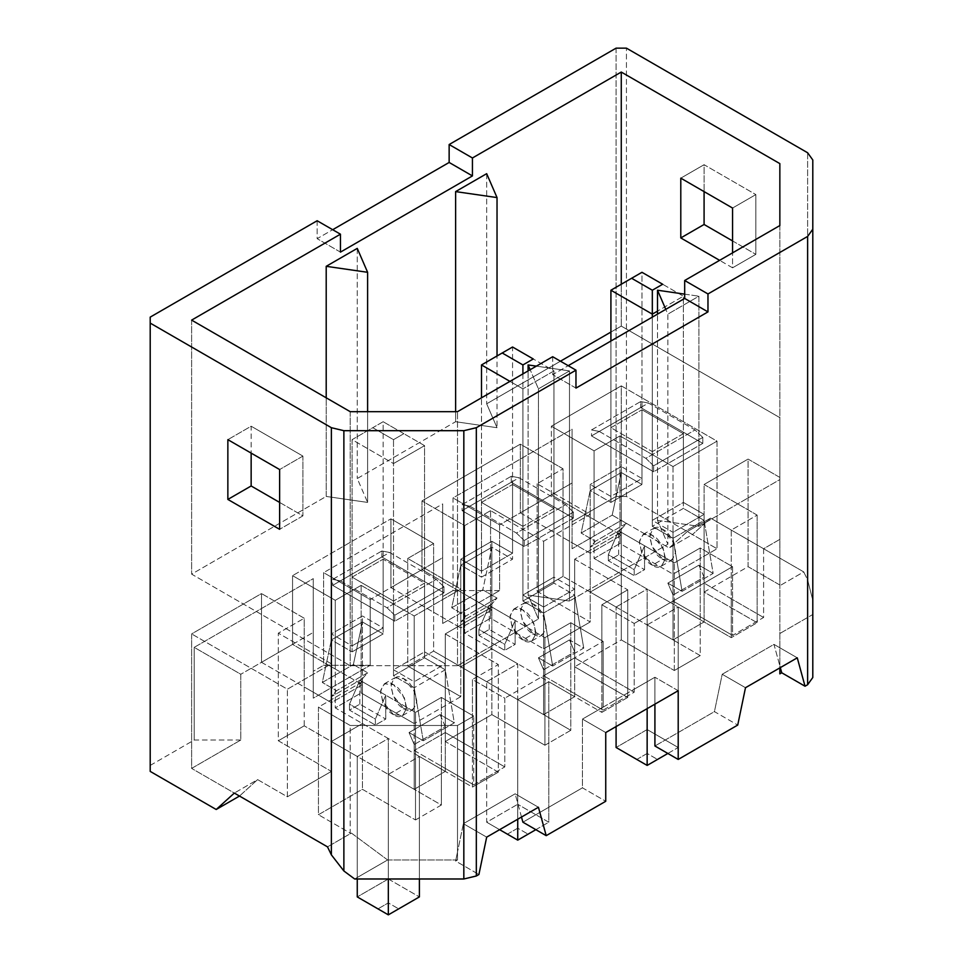 <?xml version="1.0" encoding="UTF-8"?>
<svg xmlns="http://www.w3.org/2000/svg" width="963" height="963" viewBox="0 0 963 963"><rect width="100%" height="100%" fill="white"/><g stroke="black" fill="none" stroke-linecap="round" stroke-linejoin="round"><path stroke-width="0.72" stroke-dasharray="4.82 3.61" d="M352.085 651.855L383.142 633.919L362.437 621.966L331.38 639.901L352.085 651.855L331.38 639.901L322.328 682.478L336.556 690.7L331.38 696.682L331.38 741.51L357.261 756.449L388.33 738.525L388.33 878.99L357.261 896.914L388.33 878.99L388.33 738.525L362.437 723.574L362.437 678.746L367.613 672.776L353.385 664.554L362.437 621.966L383.142 633.919L383.142 421.722L424.563 445.64L424.563 657.825L445.267 669.779L454.319 722.828L440.091 714.606L445.267 726.571L445.267 771.399L419.387 756.449L388.33 774.384L388.33 878.99L388.33 774.384L414.21 789.323L414.21 744.495L409.034 732.542L423.263 740.764L414.21 687.714L393.506 675.761L393.506 463.564L352.085 439.658L352.085 651.855L352.085 439.658L383.142 421.722L383.142 633.919L352.085 651.855M419.387 878.99L419.387 756.449L419.387 878.99M357.261 878.99L357.261 756.449L357.261 878.99M377.965 908.867L388.33 902.897L398.682 908.867L388.33 902.897L388.33 878.99L419.387 896.914L388.33 878.99L388.33 902.897L377.965 908.867M403.858 708.636C409.973 713.017 414.283 710.525 416.798 701.16C414.283 688.906 409.973 681.431 403.858 678.746C397.731 674.365 393.422 676.857 390.918 686.222C393.422 698.476 397.731 705.951 403.858 708.636L392.952 695.467L391.002 684.464L394.698 677.844L403.858 678.746L414.752 691.915L416.702 702.918L413.007 709.538L403.858 708.636L393.506 714.606L402.654 715.521L406.35 708.888L404.4 697.898L393.506 684.729L384.345 683.814L380.65 690.447L382.6 701.437L393.506 714.606L403.858 708.636M359.849 704.146L359.849 680.239L385.742 695.19L385.742 719.096L359.849 704.146L385.742 719.096L375.377 725.067L349.497 710.128L359.849 704.146L349.497 710.128L375.377 725.067L375.377 719.084L349.497 704.146L349.497 710.128L349.497 704.146L375.377 719.084L385.742 695.19L359.849 680.239L349.497 704.146L359.849 680.239L359.849 704.146M362.437 723.574L388.33 738.525L357.261 756.449L331.38 741.51L362.437 723.574L331.38 741.51L331.38 696.682L362.437 678.746L362.437 723.574M445.267 771.399L445.267 726.571L414.21 744.495L414.21 789.323L445.267 771.399L414.21 789.323L388.33 774.384L419.387 756.449L445.267 771.399M353.385 664.554L367.613 672.776L336.556 690.7L322.328 682.478L353.385 664.554L322.328 682.478L331.38 639.901L362.437 621.966L353.385 664.554M414.21 687.714L423.263 740.764L454.319 722.828L445.267 669.779L414.21 687.714L445.267 669.779L424.563 657.825L393.506 675.761L414.21 687.714M423.263 740.764L409.034 732.542L440.091 714.606L454.319 722.828L423.263 740.764M424.563 657.825L424.563 445.64L393.506 463.564L393.506 675.761L424.563 657.825M403.858 433.675L383.142 421.722L372.789 427.704L393.506 439.658L403.858 433.675L393.506 439.658L393.506 463.564L424.563 445.64L383.142 421.722L403.858 433.675M393.506 463.564L393.506 439.658L372.789 427.704L352.085 439.658L393.506 463.564M383.142 421.722L352.085 439.658L383.142 421.722M393.506 714.606C387.379 711.934 383.069 704.459 380.554 692.192C383.069 682.839 387.379 680.347 393.506 684.729C399.621 687.413 403.93 694.877 406.446 707.143C403.93 716.508 399.621 718.988 393.506 714.606M440.091 714.606L409.034 732.542L414.21 744.495L445.267 726.571L440.091 714.606M362.437 678.746L331.38 696.682L336.556 690.7L367.613 672.776L362.437 678.746M385.742 719.096L385.742 695.19L375.377 719.084L375.377 725.067L385.742 719.096M481.5 577.138L512.557 559.202L491.852 547.249L460.796 565.185L481.5 577.138L460.796 565.185L451.731 607.773L465.972 615.983L460.796 621.966L460.796 666.793L486.676 681.732L517.733 663.808L517.733 804.274L486.676 822.209L486.676 681.732L486.676 822.209L499.616 829.673L486.676 822.209L499.616 829.673L486.676 822.209L517.733 804.274L517.733 663.808L491.852 648.857L491.852 604.03L497.028 598.059L482.8 589.838L491.852 547.249L512.557 559.202L512.557 347.005L553.966 370.924L553.966 583.109L574.67 595.062L583.734 648.111L569.494 639.901L574.67 651.855L574.67 696.682L548.79 681.732L517.733 699.668L517.733 819.212L517.733 699.668L543.614 714.606L543.614 669.779L538.437 657.825L552.678 666.047L543.614 612.998L522.909 601.044L522.909 388.847L509.969 381.384L522.909 388.847L522.909 601.044L543.614 612.998L552.678 666.047L583.734 648.111L574.67 595.062L543.614 612.998L574.67 595.062L553.966 583.109L522.909 601.044L553.966 583.109L553.966 370.924L522.909 388.847L553.966 370.924L512.557 347.005L512.557 559.202L481.5 577.138L481.5 397.815L481.5 577.138M535.849 829.673L548.79 822.209L548.79 681.732L548.79 822.209L517.733 804.274L548.79 822.209L535.849 829.673M507.381 834.163L517.733 828.18L528.085 834.163L517.733 828.18L517.733 804.274L517.733 828.18L507.381 834.163M533.261 633.919C539.388 638.3 543.698 635.809 546.202 626.444C543.698 614.189 539.388 606.714 533.261 604.03C527.146 599.648 522.837 602.14 520.321 611.505C522.837 623.759 527.146 631.234 533.261 633.919L522.367 620.75L520.417 609.748L524.113 603.127L533.261 604.03L544.155 617.211L546.105 628.201L542.41 634.822L533.261 633.919L522.909 639.901L532.058 640.804L535.753 634.172L533.803 623.181L522.909 610.012L513.761 609.11L510.065 615.73L512.015 626.72L522.909 639.901L533.261 633.919M489.264 629.441L489.264 605.522L515.145 620.473L515.145 644.379L489.264 629.441L515.145 644.379L504.793 650.362L478.912 635.411L489.264 629.441L478.912 635.411L504.793 650.362L504.793 644.367L478.912 629.429L478.912 635.411L478.912 629.429L504.793 644.367L515.145 620.473L489.264 605.522L478.912 629.429L489.264 605.522L489.264 629.441M491.852 648.857L517.733 663.808L486.676 681.732L460.796 666.793L491.852 648.857L460.796 666.793L460.796 621.966L491.852 604.03L491.852 648.857M574.67 696.682L574.67 651.855L543.614 669.779L543.614 714.606L574.67 696.682L543.614 714.606L517.733 699.668L548.79 681.732L574.67 696.682M482.8 589.838L497.028 598.059L465.972 615.983L451.731 607.773L482.8 589.838L451.731 607.773L460.796 565.185L491.852 547.249L482.8 589.838M552.678 666.047L538.437 657.825L569.494 639.901L583.734 648.111L552.678 666.047M481.5 364.941L512.557 347.005L481.5 364.941M522.909 373.909L522.909 388.847L522.909 373.909M522.909 639.901C516.794 637.217 512.485 629.742 509.969 617.488C512.485 608.122 516.794 605.631 522.909 610.012C529.024 612.697 533.346 620.16 535.849 632.426C533.346 641.791 529.024 644.283 522.909 639.901M569.494 639.901L538.437 657.825L543.614 669.779L574.67 651.855L569.494 639.901M491.852 604.03L460.796 621.966L465.972 615.983L497.028 598.059L491.852 604.03M515.145 644.379L515.145 620.473L504.793 644.367L504.793 650.362L515.145 644.379M610.915 502.421L641.972 484.485L621.267 472.532L590.211 490.468L610.915 502.421L590.211 490.468L581.146 533.057L595.387 541.278L590.211 547.249L590.211 592.076L616.091 607.027L647.148 589.091L647.148 729.557L616.091 747.493L647.148 729.557L647.148 589.091L621.267 574.153L621.267 529.313L626.444 523.342L612.203 515.121L621.267 472.532L641.972 484.485L641.972 272.3L683.381 296.207L683.381 508.404L704.085 520.357L713.15 573.406L698.909 565.185L704.085 577.138L704.085 621.966L678.205 607.027L647.148 624.951L647.148 708.636L647.148 624.951L673.029 639.901L673.029 595.074L667.853 583.109L682.093 591.33L673.029 538.281L652.324 526.328L652.324 317.128L652.324 526.328L673.029 538.281L682.093 591.33L713.15 573.406L704.085 520.357L673.029 538.281L704.085 520.357L683.381 508.404L652.324 526.328L683.381 508.404L683.381 296.207L657.5 311.145L683.381 296.207L641.972 272.3L641.972 484.485L610.915 502.421L610.915 341.034L610.915 502.421M667.853 753.463L678.205 747.493L678.205 607.027L678.205 747.493L647.148 729.557L678.205 747.493L667.853 753.463M616.091 726.571L616.091 607.027L616.091 726.571M636.796 759.446L647.148 753.463L657.5 759.446L647.148 753.463L647.148 729.557L647.148 753.463L636.796 759.446M662.676 559.202C668.791 563.584 673.113 561.092 675.617 551.739C673.113 539.473 668.791 531.997 662.676 529.313C656.561 524.931 652.24 527.423 649.736 536.788C652.24 549.054 656.561 556.518 662.676 559.202L651.782 546.033L649.832 535.043L653.528 528.41L662.676 529.313L673.57 542.494L675.52 553.484L671.825 560.117L662.676 559.202L652.324 565.185L661.473 566.088L665.168 559.467L663.218 548.465L652.324 535.296L643.176 534.393L639.48 541.013L641.43 552.016L652.324 565.185L662.676 559.202M618.679 554.724L618.679 530.818L644.56 545.756L644.56 569.663L618.679 554.724L644.56 569.663L634.208 575.645L608.327 560.695L618.679 554.724L608.327 560.695L634.208 575.645L634.208 569.663L608.327 554.712L608.327 560.695L608.327 554.712L634.208 569.663L644.56 545.756L618.679 530.818L608.327 554.712L618.679 530.818L618.679 554.724M621.267 574.153L647.148 589.091L616.091 607.027L590.211 592.076L621.267 574.153L590.211 592.076L590.211 547.249L621.267 529.313L621.267 574.153M704.085 621.966L704.085 577.138L673.029 595.074L673.029 639.901L704.085 621.966L673.029 639.901L647.148 624.951L678.205 607.027L704.085 621.966M612.203 515.121L626.444 523.342L595.387 541.278L581.146 533.057L612.203 515.121L581.146 533.057L590.211 490.468L621.267 472.532L612.203 515.121M682.093 591.33L667.853 583.109L698.909 565.185L713.15 573.406L682.093 591.33M610.915 290.224L641.972 272.3L610.915 290.224M652.324 565.185C646.209 562.5 641.888 555.025 639.384 542.771C641.888 533.406 646.209 530.914 652.324 535.296C658.439 537.98 662.749 545.455 665.264 557.709C662.749 567.075 658.439 569.566 652.324 565.185M698.909 565.185L667.853 583.109L673.029 595.074L704.085 577.138L698.909 565.185M621.267 529.313L590.211 547.249L595.387 541.278L626.444 523.342L621.267 529.313M644.56 569.663L644.56 545.756L634.208 569.663L634.208 575.645L644.56 569.663M621.267 385.862L717.026 441.15L673.029 466.561L619.967 435.926L594.087 450.865L551.378 426.212L621.267 385.862L621.267 520.357L572.082 548.741L572.082 521.85L616.091 496.451L626.444 496.451L692.445 534.549L669.141 547.995L621.267 520.357L669.141 547.995L687.269 531.564L717.026 548.741L717.026 441.15L621.267 385.862L551.378 426.212L551.378 494.946L572.082 482.993L572.082 548.741L621.267 520.357L621.267 385.862M757.147 515.121L704.085 484.485L748.082 459.086L779.849 477.419L779.849 539.376L763.611 548.741L731.266 530.059L757.147 515.121L757.147 622.712L704.085 592.076L704.085 484.485L757.147 515.121L731.266 530.059L731.266 598.805L704.085 583.109L704.085 514.374L673.029 532.31L652.324 520.357L683.381 502.421L704.085 514.374L683.381 502.421L683.381 433.687L641.972 409.769L641.972 478.515L621.267 466.561L621.267 535.296L594.087 519.611L594.087 558.456L731.266 637.65L731.266 598.805L731.266 637.65L594.087 558.456L619.967 543.517L673.029 574.153L717.026 548.741L687.269 531.564L669.141 547.995L692.445 534.549L626.444 496.451L626.444 48.15L626.444 496.451L616.091 496.451L572.082 521.85L572.082 429.197L453.031 497.943L453.031 590.584L499.616 590.584L499.616 524.835L520.321 512.882L520.321 444.148L563.03 468.8L537.149 483.739L590.211 514.374L543.614 541.278L490.564 510.643L464.672 525.581L421.975 500.929L520.321 444.148L421.975 500.929L421.975 569.663L442.679 557.709L442.679 623.458L499.616 590.584L442.679 623.458L442.679 596.566L453.031 590.584L442.679 596.566L442.679 503.914L323.616 572.648L323.616 665.301L370.201 665.301L370.201 599.552L390.918 587.599L390.918 518.852L433.615 543.517L407.734 558.456L460.796 589.091L414.21 615.983L361.149 585.36L335.268 600.298L292.559 575.645L390.918 518.852L292.559 575.645L292.559 644.379L313.264 632.426L313.264 698.175L370.201 665.301L313.264 698.175L313.264 671.283L323.616 665.301L313.264 671.283L313.264 578.631L194.213 647.365L194.213 740.017L150.204 765.416L150.204 317.128L150.204 765.416L194.213 740.017L240.798 740.017L240.798 674.269L261.503 662.315L261.503 593.569L191.625 633.919L191.625 768.402L240.798 740.017L191.625 768.402L191.625 633.919L261.503 593.569L304.212 618.234L278.319 633.173L331.38 663.808L287.383 689.207L191.625 633.919L287.383 689.207L287.383 796.798L257.615 779.609L239.498 796.052L191.625 768.402L239.498 796.052L257.615 779.609L234.322 793.067L257.615 779.609L287.383 796.798L331.38 771.399L278.319 740.764L304.212 725.825L304.212 686.968L331.38 702.653L331.38 633.919L362.437 615.983L362.437 684.729L335.268 669.032L335.268 707.889L472.436 787.084L472.436 748.239L445.267 732.542L445.267 663.808L414.21 681.732L393.506 669.779L424.563 651.855L445.267 663.808L424.563 651.855L424.563 583.109L383.142 559.202L383.142 627.936L362.437 615.983L383.142 627.936L352.085 645.872L331.38 633.919L352.085 645.872L352.085 577.138L393.506 601.044L393.506 669.779L414.21 681.732L414.21 750.478L441.379 766.163L441.379 805.02L304.212 725.825L441.379 805.02L415.498 819.958L415.498 712.367L441.379 697.429L473.736 716.111L457.497 725.476L350.207 725.476L318.44 707.143L362.437 681.732L415.498 712.367L362.437 681.732L362.437 789.323L415.498 819.958L362.437 789.323L318.44 814.734L318.44 707.143L350.207 725.476L350.207 833.067L318.44 814.734L350.207 833.067L350.207 725.476L457.497 725.476L473.736 716.111L473.736 784.845L504.793 766.909L504.793 698.175L472.436 679.493L498.328 664.554L445.267 633.919L491.852 607.027L544.914 637.65L570.794 622.712L603.151 641.394L504.793 698.175L603.151 641.394L603.151 707.143L582.446 719.096L582.446 787.83L605.739 801.276L582.446 787.83L522.909 822.197L582.446 787.83L582.446 719.096L605.739 732.542L582.446 719.096L634.208 689.207L634.208 623.458L601.851 604.776L627.732 589.838L574.67 559.202L621.267 532.31L674.317 562.934L700.209 547.995L732.554 566.677L634.208 623.458L732.554 566.677L732.554 635.411L763.611 617.488L763.611 548.741L779.849 539.376L779.849 665.878L773.963 644.379L722.202 674.269L714.438 711.621L737.73 725.067L714.438 711.621L654.912 745.988L714.438 711.621L722.202 674.269L745.494 687.714L722.202 674.269L773.963 644.379L797.268 657.825L773.963 644.379L779.849 665.878L779.849 477.419L748.082 459.086L748.082 566.677L779.849 585.01L779.849 477.419L779.849 633.51L812.796 614.49L812.796 677.507L812.796 159.966L812.796 614.49L779.849 633.51L779.849 673.859L779.849 585.01L748.082 566.677L704.085 592.076L757.147 622.712L731.266 637.65L757.147 622.712L757.147 515.121M627.732 697.429L574.67 666.793L574.67 559.202L627.732 589.838L627.732 697.429L601.851 712.367L601.851 673.522L574.67 657.825L574.67 589.091L543.614 607.027L522.909 595.062L553.966 577.138L574.67 589.091L553.966 577.138L553.966 508.392L512.557 484.485L512.557 553.231L491.852 541.278L491.852 610.012L464.672 594.315L464.672 633.173L601.851 712.367L464.672 633.173L490.564 618.234L543.614 648.857L590.211 621.966L537.149 591.33L563.03 576.392L563.03 537.535L590.211 553.231L590.211 484.485L621.267 466.561L641.972 478.515L610.915 496.439L590.211 484.485L610.915 496.439L610.915 427.704L652.324 451.611L652.324 520.357L673.029 532.31L673.029 601.044L700.209 616.729L700.209 655.586L563.03 576.392L700.209 655.586L674.317 670.525L674.317 562.934L621.267 532.31L621.267 639.901L674.317 670.525L621.267 639.901L574.67 666.793L627.732 697.429L627.732 589.838L601.851 604.776L601.851 712.367L627.732 697.429M498.328 772.145L445.267 741.51L445.267 633.919L498.328 664.554L498.328 772.145L472.436 787.084L335.268 707.889L361.149 692.951L414.21 723.574L460.796 696.682L407.734 666.047L433.615 651.108L433.615 612.251L460.796 627.948L460.796 559.202L491.852 541.278L512.557 553.231L481.5 571.155L460.796 559.202L481.5 571.155L481.5 502.421L522.909 526.328L522.909 595.062L543.614 607.027L543.614 675.761L570.794 691.446L570.794 730.303L433.615 651.108L570.794 730.303L544.914 745.242L544.914 637.65L491.852 607.027L491.852 714.606L544.914 745.242L491.852 714.606L445.267 741.51L498.328 772.145L498.328 664.554L472.436 679.493L472.436 787.084L498.328 772.145M657.5 520.357L698.909 526.328L779.849 479.598L779.849 417.653L621.267 326.096L610.915 332.066L621.267 326.096L621.267 284.254L621.267 326.096L779.849 417.653L779.849 163.614L779.849 479.598L698.909 526.328L698.909 296.207L667.853 314.131L667.853 544.264L657.5 520.357L657.5 314.131L657.5 520.357L667.853 544.264L569.494 601.044L667.853 544.264L667.853 314.131L665.782 309.352L667.853 314.131L698.909 296.207L698.909 526.328L657.5 520.357M560.442 361.209L486.676 403.798L497.028 427.704L455.619 421.722L357.261 478.515L367.613 502.421L326.204 496.439L191.625 574.141L350.207 665.71L457.497 665.71L538.437 618.98L528.085 595.062L569.494 601.044L569.494 370.924L538.437 388.847L538.437 618.98L457.497 665.71L457.497 411.67L457.497 665.71L350.207 665.71L191.625 574.141L326.204 496.439L326.204 397.815L326.204 496.439L367.613 502.421L367.613 411.67L367.613 502.421L357.261 478.515L455.619 421.722L455.619 411.67L455.619 421.722L497.028 427.704L497.028 355.973L497.028 427.704L486.676 403.798L560.442 361.209M702.797 443.389L653.612 471.786L591.499 435.926L640.672 407.53L702.797 443.389L640.672 407.53L591.499 435.926L653.612 471.786L653.612 465.815L645.848 458.34L599.263 431.436L591.499 429.943L591.499 435.926L591.499 429.943L640.672 401.559L640.672 407.53L640.672 401.559L648.436 403.052L695.033 429.943L702.797 437.419L702.797 443.389L702.797 437.419L653.612 465.815L653.612 471.786L702.797 443.389M443.967 592.823L394.794 621.219L332.68 585.348L381.854 556.963L443.967 592.823L381.854 556.963L332.68 585.348L394.794 621.219L394.794 615.237L387.03 607.773L340.445 580.87L332.68 579.377L332.68 585.348L332.68 579.377L381.854 550.98L381.854 556.963L381.854 550.98L389.618 552.473L436.203 579.377L443.967 586.852L443.967 592.823L443.967 586.852L394.794 615.237L394.794 621.219L443.967 592.823M573.382 518.106L524.209 546.503L462.084 510.643L511.269 482.246L573.382 518.106L511.269 482.246L462.084 510.643L524.209 546.503L524.209 540.52L516.445 533.057L469.848 506.153L462.084 504.66L462.084 510.643L462.084 504.66L511.269 476.264L511.269 482.246L511.269 476.264L519.033 477.768L565.618 504.66L573.382 512.135L573.382 518.106L573.382 512.135L524.209 540.52L524.209 546.503L573.382 518.106M654.912 704.146L654.912 677.254L634.208 689.207L654.912 677.254L654.912 704.146M552.678 356.719L552.678 374.655L568.206 365.687L552.678 374.655L552.678 356.719M779.849 225.559L779.849 479.598L779.849 225.559M486.676 173.677L486.676 403.798L486.676 173.677M191.625 320.113L191.625 574.141L191.625 320.113M357.261 248.382L357.261 478.515L357.261 248.382M387.62 859.971L457.497 859.971L455.619 861.054L478.912 874.5L455.619 861.054L457.497 851.99L457.497 725.476L457.497 859.971L387.62 859.971L351.387 833.067L327.504 846.862L351.387 833.067L387.62 859.971L354.673 878.99L387.62 859.971M521.501 817.045L515.145 793.813L463.384 823.69L457.497 851.99L463.384 823.69L486.676 837.148L463.384 823.69L515.145 793.813L538.437 807.259L515.145 793.813L521.501 817.045M317.152 220.744L317.152 238.668L332.68 229.712L317.152 238.668L317.152 220.744M616.091 48.15L616.091 496.451L616.091 48.15M732.554 267.81L719.614 260.335L732.554 267.81L732.554 252.872L732.554 267.81L755.847 254.364L755.847 194.586L704.085 164.709L704.085 191.601L704.085 164.709L680.793 178.155L704.085 164.709L755.847 194.586L732.554 208.044L755.847 194.586L755.847 254.364L732.554 267.81M350.207 411.67L350.207 665.71L350.207 411.67M302.912 456.089L251.15 426.212L251.15 453.104L251.15 426.212L227.858 439.658L251.15 426.212L302.912 456.089L279.619 469.547L302.912 456.089L302.912 515.867L302.912 456.089M279.619 502.421L302.912 515.867L279.619 529.313L302.912 515.867L279.619 502.421M807.62 152.756L807.62 579.907L803.732 571.902L710.562 518.118L692.445 534.549L710.562 518.118L687.269 531.564L710.562 518.118L803.732 571.902L779.849 585.697L803.732 571.902L807.62 579.907L812.796 600.25L807.62 579.907L807.62 152.756M732.554 240.919L755.847 254.364L732.554 240.919M150.204 771.399L150.204 765.416L150.204 771.399M779.849 667.877L779.849 665.878L779.849 667.877M575.97 388.101L552.678 374.655L575.97 388.101M340.445 252.125L317.152 238.668L340.445 252.125M678.205 690.7L654.912 677.254L678.205 690.7M457.497 859.971L457.497 851.99L455.619 861.054L457.497 859.971M569.494 370.924L569.494 601.044L528.085 595.062L528.085 370.924L528.085 595.062L538.437 618.98L538.437 388.847L530.156 369.72L538.437 388.847L569.494 370.924L536.367 366.133L569.494 370.924M383.142 627.936L383.142 559.202L352.085 577.138L352.085 645.872L383.142 627.936M393.506 669.779L393.506 601.044L424.563 583.109L424.563 651.855L393.506 669.779M340.445 580.87L387.03 607.773L436.203 579.377L389.618 552.473L340.445 580.87L389.618 552.473L381.854 550.98L332.68 579.377L340.445 580.87M424.563 583.109L393.506 601.044L352.085 577.138L383.142 559.202L424.563 583.109M443.967 586.852L436.203 579.377L387.03 607.773L394.794 615.237L443.967 586.852M414.21 615.983L414.21 723.574L361.149 692.951L361.149 585.36L414.21 615.983L460.796 589.091L407.734 558.456L433.615 543.517L433.615 651.108L407.734 666.047L407.734 558.456L407.734 666.047L460.796 696.682L460.796 589.091L460.796 696.682L414.21 723.574L414.21 615.983M361.149 585.36L361.149 692.951L335.268 707.889L335.268 600.298L361.149 585.36M304.212 725.825L278.319 740.764L278.319 633.173L304.212 618.234L304.212 725.825M415.498 819.958L441.379 805.02L441.379 697.429L415.498 712.367L415.498 819.958M278.319 740.764L331.38 771.399L331.38 663.808L278.319 633.173L278.319 740.764M362.437 681.732L318.44 707.143L318.44 814.734L362.437 789.323L362.437 681.732M331.38 771.399L287.383 796.798L287.383 689.207L331.38 663.808L331.38 771.399M335.268 600.298L335.268 669.032L292.559 644.379L292.559 575.645L335.268 600.298M261.503 662.315L304.212 686.968L304.212 618.234L261.503 593.569L261.503 662.315L292.559 644.379L362.437 684.729L362.437 615.983L331.38 633.919L331.38 702.653L362.437 684.729L331.38 702.653L261.503 662.315L240.798 674.269L194.213 647.365L313.264 578.631L313.264 698.175L313.264 578.631L313.264 632.426L261.503 662.315M441.379 697.429L441.379 766.163L473.736 784.845L473.736 716.111L441.379 697.429M504.793 766.909L472.436 748.239L472.436 679.493L504.793 698.175L504.793 766.909L473.736 784.845L414.21 750.478L414.21 681.732L445.267 663.808L445.267 732.542L414.21 750.478L445.267 732.542L504.793 766.909M240.798 740.017L194.213 740.017L194.213 647.365L240.798 674.269L240.798 740.017M684.681 294.148L698.909 296.207L684.681 294.148M512.557 553.231L512.557 484.485L481.5 502.421L481.5 571.155L512.557 553.231M522.909 595.062L522.909 526.328L553.966 508.392L553.966 577.138L522.909 595.062M469.848 506.153L516.445 533.057L565.618 504.66L519.033 477.768L469.848 506.153L519.033 477.768L511.269 476.264L462.084 504.66L469.848 506.153M553.966 508.392L522.909 526.328L481.5 502.421L512.557 484.485L553.966 508.392M573.382 512.135L565.618 504.66L516.445 533.057L524.209 540.52L573.382 512.135M543.614 541.278L543.614 648.857L490.564 618.234L490.564 510.643L543.614 541.278L590.211 514.374L537.149 483.739L563.03 468.8L563.03 576.392L537.149 591.33L537.149 483.739L537.149 591.33L590.211 621.966L590.211 514.374L590.211 621.966L543.614 648.857L543.614 541.278M490.564 510.643L490.564 618.234L464.672 633.173L464.672 525.581L490.564 510.643M544.914 745.242L570.794 730.303L570.794 622.712L544.914 637.65L544.914 745.242M464.672 525.581L464.672 594.315L421.975 569.663L421.975 500.929L464.672 525.581M390.918 587.599L433.615 612.251L433.615 543.517L390.918 518.852L390.918 587.599L421.975 569.663L491.852 610.012L491.852 541.278L460.796 559.202L460.796 627.948L491.852 610.012L460.796 627.948L390.918 587.599L370.201 599.552L323.616 572.648L442.679 503.914L442.679 623.458L442.679 503.914L442.679 557.709L390.918 587.599M570.794 622.712L570.794 691.446L603.151 710.128L603.151 641.394L570.794 622.712M634.208 692.192L634.208 689.207L603.151 707.143L603.151 710.128L634.208 692.192L601.851 673.522L601.851 604.776L634.208 623.458L634.208 692.192L603.151 710.128L543.614 675.761L543.614 607.027L574.67 589.091L574.67 657.825L543.614 675.761L574.67 657.825L634.208 692.192M370.201 665.301L323.616 665.301L323.616 572.648L370.201 599.552L370.201 665.301M780.319 667.612L779.849 665.878L780.319 667.612M641.972 478.515L641.972 409.769L610.915 427.704L610.915 496.439L641.972 478.515M652.324 520.357L652.324 451.611L683.381 433.687L683.381 502.421L652.324 520.357M599.263 431.436L645.848 458.34L695.033 429.943L648.436 403.052L599.263 431.436L648.436 403.052L640.672 401.559L591.499 429.943L599.263 431.436M683.381 433.687L652.324 451.611L610.915 427.704L641.972 409.769L683.381 433.687M702.797 437.419L695.033 429.943L645.848 458.34L653.612 465.815L702.797 437.419M673.029 466.561L673.029 574.153L619.967 543.517L619.967 435.926L673.029 466.561L717.026 441.15L717.026 548.741L673.029 574.153L673.029 466.561M619.967 435.926L619.967 543.517L594.087 558.456L594.087 450.865L619.967 435.926M674.317 670.525L700.209 655.586L700.209 547.995L674.317 562.934L674.317 670.525M594.087 450.865L594.087 519.611L551.378 494.946L551.378 426.212L594.087 450.865M520.321 512.882L563.03 537.535L563.03 468.8L520.321 444.148L520.321 512.882L551.378 494.946L621.267 535.296L621.267 466.561L590.211 484.485L590.211 553.231L621.267 535.296L590.211 553.231L520.321 512.882L499.616 524.835L453.031 497.943L572.082 429.197L572.082 548.741L572.082 429.197L572.082 482.993L520.321 512.882M700.209 547.995L700.209 616.729L732.554 635.411L732.554 566.677L700.209 547.995M763.611 617.488L731.266 598.805L731.266 530.059L763.611 548.741L763.611 617.488L732.554 635.411L673.029 601.044L673.029 532.31L704.085 514.374L704.085 583.109L673.029 601.044L704.085 583.109L763.611 617.488M499.616 590.584L453.031 590.584L453.031 497.943L499.616 524.835L499.616 590.584M445.267 633.919L445.267 741.51L491.852 714.606L491.852 607.027L445.267 633.919M574.67 559.202L574.67 666.793L621.267 639.901L621.267 532.31L574.67 559.202M704.085 592.076L748.082 566.677L748.082 459.086L704.085 484.485L704.085 592.076M402.654 715.521L413.007 709.538M384.345 683.814L394.698 677.844M532.058 640.804L542.41 634.822M513.761 609.11L524.113 603.127M661.473 566.088L671.825 560.117M643.176 534.393L653.528 528.41"/><path stroke-width="1.44" d="M388.33 878.99L388.33 914.85L419.387 896.914L419.387 878.99L419.387 896.914L388.33 914.85L377.965 908.867L388.33 914.85L388.33 878.99M357.261 896.914L357.261 878.99L357.261 896.914L388.33 914.85L398.682 908.867L388.33 914.85L357.261 896.914M398.682 908.867L419.387 896.914L398.682 908.867M517.733 819.212L517.733 840.133L535.849 829.673L517.733 840.133L507.381 834.163L517.733 840.133L517.733 819.212M528.085 834.163L517.733 840.133L528.085 834.163M499.616 829.673L517.733 840.133L499.616 829.673M509.969 381.384L481.5 364.941L481.5 397.815L481.5 364.941L509.969 381.384M533.261 358.97L512.557 347.005L502.205 352.988L522.909 364.941L533.261 358.97L522.909 364.941L522.909 373.909L522.909 364.941L502.205 352.988L481.5 364.941L512.557 347.005L533.261 358.97M647.148 708.636L647.148 765.416L667.853 753.463L647.148 765.416L636.796 759.446L647.148 765.416L647.148 708.636M616.091 747.493L616.091 726.571L616.091 747.493L647.148 765.416L657.5 759.446L647.148 765.416L616.091 747.493M652.324 317.128L652.324 314.131L610.915 290.224L610.915 341.034L610.915 290.224L652.324 314.131L652.324 317.128M657.5 311.145L652.324 314.131L657.5 311.145M662.676 284.254L641.972 272.3L631.62 278.271L652.324 290.224L662.676 284.254L652.324 290.224L652.324 314.131L652.324 290.224L631.62 278.271L610.915 290.224L641.972 272.3L662.676 284.254M657.5 759.446L667.853 753.463L657.5 759.446M610.915 332.066L560.442 361.209L610.915 332.066M805.032 686.222L781.739 672.776L779.849 673.859L779.849 667.877L779.849 673.859L781.739 672.776L780.319 667.612L781.739 672.776L805.032 686.222L807.62 684.729L805.032 686.222L797.268 657.825L805.032 686.222M812.796 677.507L807.62 684.729L807.62 236.429L707.974 293.956L707.974 311.892L575.97 388.101L575.97 370.165L476.324 427.704L476.324 875.993L463.829 878.99L354.673 878.99L463.829 878.99L463.829 430.69L476.324 427.704L575.97 370.165L552.678 356.719L457.497 411.67L552.678 356.719L575.97 370.165L575.97 388.101L707.974 311.892L707.974 293.956L807.62 236.429L812.796 229.218L812.796 159.966L807.62 152.756L626.444 48.15L616.091 48.15L449.143 144.534L472.436 157.98L472.436 175.916L340.445 252.125L340.445 234.19L191.625 320.113L340.445 234.19L317.152 220.744L150.204 317.128L150.204 323.099L331.38 427.704L343.875 430.69L463.829 430.69L343.875 430.69L343.875 870.973L354.673 878.99L343.875 870.973L331.38 854.867L331.38 427.704L150.204 323.099L150.204 771.399L216.206 809.498L234.322 793.067L327.504 846.862L331.38 854.867L327.504 846.862L234.322 793.067L216.206 809.498L150.204 771.399L150.204 317.128L317.152 220.744L340.445 234.19L340.445 252.125L472.436 175.916L472.436 157.98L621.267 72.056L472.436 157.98L449.143 144.534L616.091 48.15L626.444 48.15L807.62 152.756L812.796 159.966L812.796 677.507L812.796 229.218L807.62 236.429L807.62 684.729L812.796 677.507M737.73 725.067L678.205 759.446L654.912 745.988L654.912 704.146L654.912 745.988L678.205 759.446L737.73 725.067L745.494 687.714L797.268 657.825L745.494 687.714L737.73 725.067M568.206 365.687L684.681 298.446L684.681 280.51L779.849 225.559L684.681 280.51L707.974 293.956L684.681 280.51L684.681 298.446L707.974 311.892L684.681 298.446L568.206 365.687M455.619 411.67L455.619 191.601L486.676 173.677L497.028 197.584L455.619 191.601L455.619 411.67M621.267 284.254L621.267 72.056L779.849 163.614L779.849 225.559L779.849 163.614L621.267 72.056L621.267 284.254M326.204 397.815L326.204 266.318L357.261 248.382L367.613 272.3L326.204 266.318L326.204 397.815M478.912 874.5L476.324 875.993L478.912 874.5L486.676 837.148L538.437 807.259L546.202 835.655L522.909 822.197L521.501 817.045L522.909 822.197L546.202 835.655L605.739 801.276L546.202 835.655L538.437 807.259L486.676 837.148L478.912 874.5M605.739 801.276L605.739 732.542L678.205 690.7L678.205 759.446L678.205 690.7L605.739 732.542L605.739 801.276M457.497 411.67L350.207 411.67L191.625 320.113L350.207 411.67L457.497 411.67M332.68 229.712L449.143 162.458L449.143 144.534L449.143 162.458L472.436 175.916L449.143 162.458L332.68 229.712M719.614 260.335L680.793 237.933L680.793 178.155L732.554 208.044L732.554 252.872L732.554 208.044L680.793 178.155L680.793 237.933L704.085 224.475L732.554 240.919L704.085 224.475L704.085 191.601L704.085 224.475L680.793 237.933L719.614 260.335M251.15 453.104L251.15 485.978L279.619 502.421L251.15 485.978L251.15 453.104M279.619 529.313L227.858 499.424L227.858 439.658L279.619 469.547L279.619 529.313L279.619 469.547L227.858 439.658L227.858 499.424L251.15 485.978L227.858 499.424L279.619 529.313M239.498 796.052L216.206 809.498L239.498 796.052M476.324 427.704L463.829 430.69L463.829 878.99L476.324 875.993L476.324 427.704M343.875 430.69L331.38 427.704L331.38 854.867L343.875 870.973L343.875 430.69M367.613 411.67L367.613 272.3L367.613 411.67M326.204 266.318L367.613 272.3L357.261 248.382L326.204 266.318M528.085 370.924L528.085 364.941L536.367 366.133L528.085 364.941L528.085 370.924M530.156 369.72L528.085 364.941L530.156 369.72M497.028 355.973L497.028 197.584L497.028 355.973M455.619 191.601L497.028 197.584L486.676 173.677L455.619 191.601M657.5 314.131L657.5 290.224L684.681 294.148L657.5 290.224L657.5 314.131M665.782 309.352L657.5 290.224L665.782 309.352"/></g></svg>
